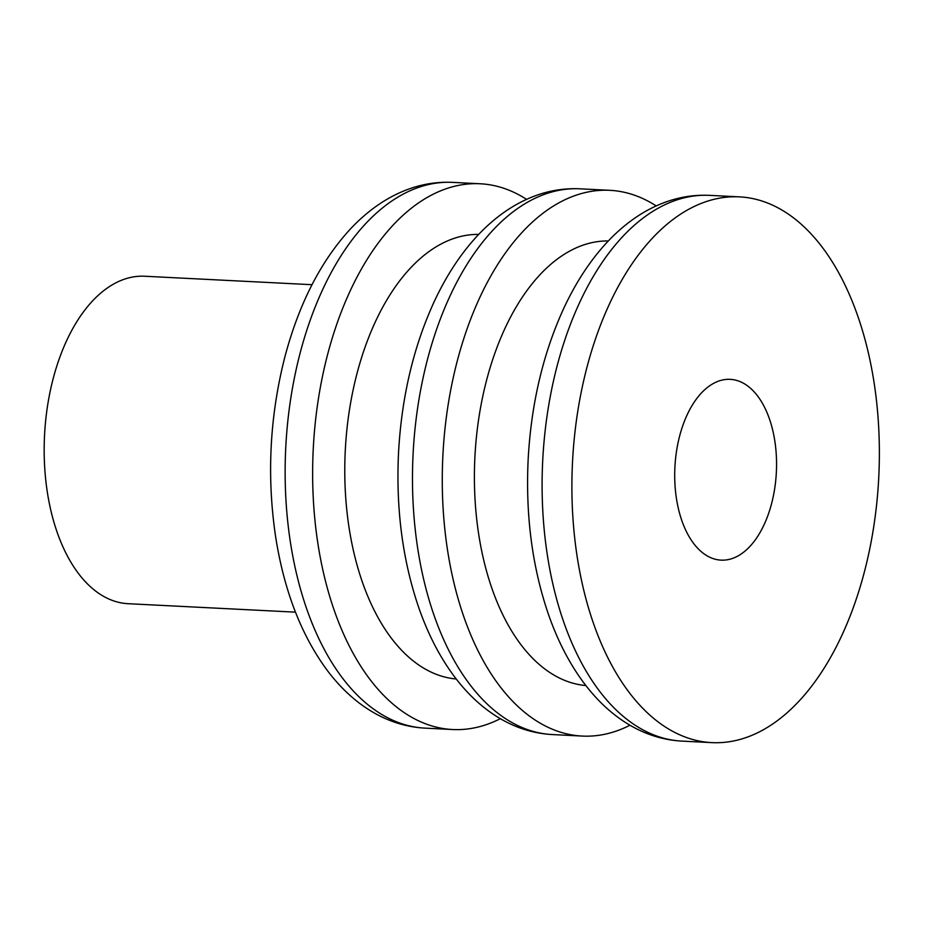 <?xml version="1.0" encoding="UTF-8"?>
<svg xmlns="http://www.w3.org/2000/svg" width="925" height="925" viewBox="0 0 925 925"><rect width="100%" height="100%" fill="white"/><g stroke="black" fill="none" stroke-linecap="round" stroke-linejoin="round"><path stroke-width="1.39" d="M312.014 284.703L144.682 276.24A163.933 91.991 92.9 0 0 47.487 493.152A163.933 91.991 92.9 0 0 128.136 603.701L295.468 612.153M526.568 199.361A273.222 153.319 92.9 0 0 480.156 183.763A273.222 153.319 92.9 0 0 318.165 545.288A273.222 153.319 92.9 0 0 452.579 729.524A273.222 153.319 92.9 0 0 500.321 718.69M656.195 205.917A273.222 153.319 92.9 0 0 609.795 190.319A273.222 153.319 92.9 0 0 447.804 551.843A273.222 153.319 92.9 0 0 582.207 736.069A273.222 153.319 92.9 0 0 629.96 725.235M577.431 558.388A273.222 153.319 92.9 0 0 711.845 742.625A273.222 153.319 92.9 0 0 878.75 477.485A273.222 153.319 92.9 0 0 739.422 196.863A273.222 153.319 92.9 0 0 577.431 558.388M676.533 499.107A90.511 50.782 92.9 0 0 701.578 551.924A90.511 50.782 92.9 0 0 776.353 472.305A90.511 50.782 92.9 0 0 709.984 385.563A90.511 50.782 92.9 0 0 676.533 499.107M425.084 728.137C402.502 726.9 381.308 719.095 361.502 704.723C349.453 695.912 338.411 684.951 328.352 671.851C302.093 636.978 284.599 592.462 275.858 538.304C266.643 477.589 269.568 417.418 284.646 357.79C298.578 304.753 320.258 262.076 349.696 229.747C361.155 217.398 373.411 207.339 386.465 199.603C407.786 187.058 429.859 181.312 452.66 182.375A273.222 153.319 92.9 0 0 290.67 543.9A273.222 153.319 92.9 0 0 425.084 728.137L452.579 729.524M478.699 234.407A222.624 124.921 92.9 0 0 349.28 529.054A222.624 124.921 92.9 0 0 456.233 678.996M552.41 734.566C529.62 733.328 508.264 725.397 488.319 710.782C476.017 701.693 464.755 690.362 454.545 676.788C440.208 657.64 428.414 635.001 419.187 608.87C402.525 560.735 395.669 508.091 398.629 450.938C401.878 395.784 413.81 345.858 434.426 301.168C446.451 275.488 460.766 253.704 477.369 235.817C488.608 223.758 500.61 213.918 513.375 206.287C534.823 193.568 557.035 187.74 579.998 188.816A273.222 153.319 92.9 0 0 418.007 550.329A273.222 153.319 92.9 0 0 552.41 734.566L582.207 736.069M608.326 240.951A222.624 124.921 92.9 0 0 478.907 535.61A222.624 124.921 92.9 0 0 585.86 685.552M682.037 741.122C659.259 739.873 637.892 731.941 617.946 717.326C605.644 708.249 594.393 696.918 584.172 683.344C569.835 664.196 558.041 641.557 548.814 615.426C532.153 567.291 525.296 514.647 528.256 457.482C531.505 402.329 543.438 352.413 564.053 307.713C576.09 282.032 590.393 260.26 606.997 242.373C618.235 230.313 630.237 220.462 643.002 212.831C664.451 200.124 686.662 194.296 709.625 195.36A273.222 153.319 92.9 0 0 547.635 556.885A273.222 153.319 92.9 0 0 682.037 741.122L711.845 742.625M452.66 182.375L480.156 183.763M579.998 188.816L609.795 190.319M709.625 195.36L739.422 196.863"/></g></svg>
